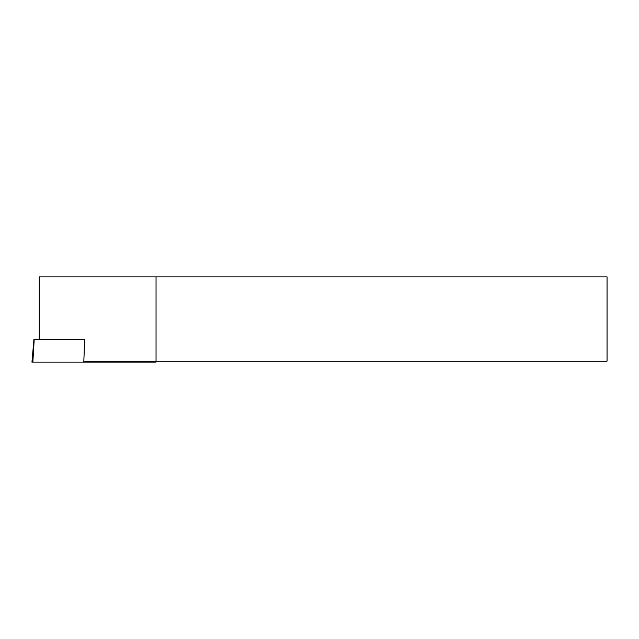 <?xml version="1.0" encoding="UTF-8"?>
<svg xmlns="http://www.w3.org/2000/svg" width="639" height="639" viewBox="0 0 639 639"><rect width="100%" height="100%" fill="white"/><g stroke="black" fill="none" stroke-linecap="round" stroke-linejoin="round"><path stroke-width="0.96" d="M83.829 361.171L156.044 361.171L156.044 276.871L39.275 276.871L39.275 339.533M156.044 361.171L607.05 361.171L607.05 276.871L156.044 276.871M83.789 362.129L84.683 339.533L33.923 339.533L31.95 362.129L155.988 362.129L155.908 361.171M34.202 339.533L32.853 362.129M152.769 361.171L152.753 362.129"/></g></svg>

